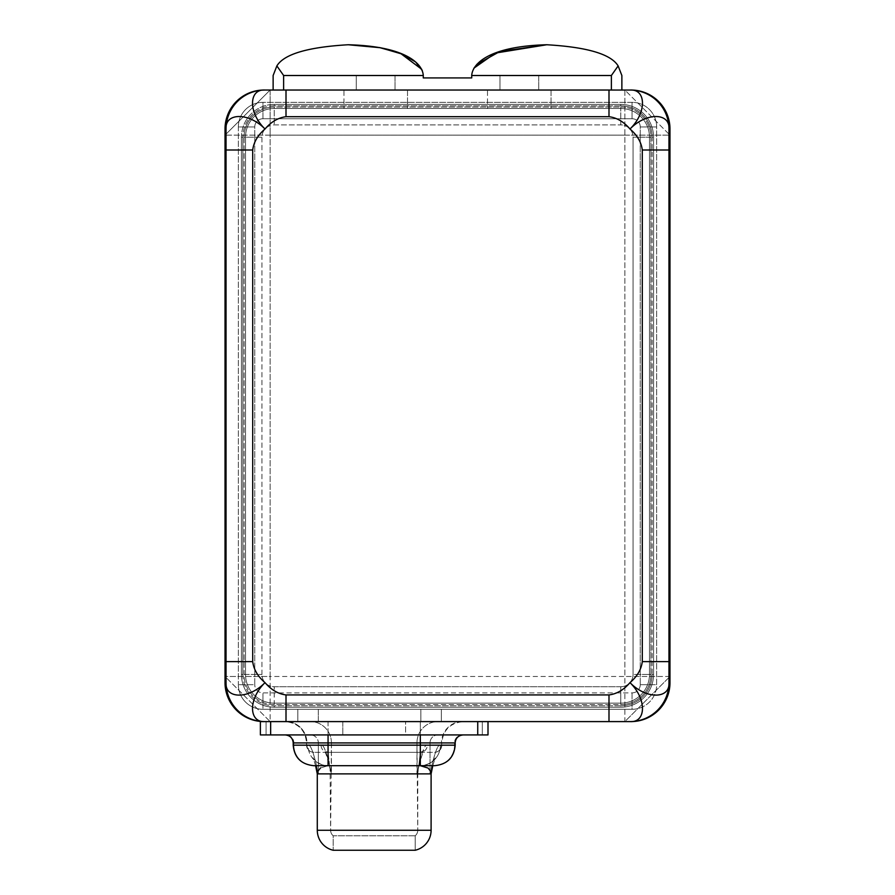 <?xml version="1.0" encoding="UTF-8"?>
<svg xmlns="http://www.w3.org/2000/svg" width="895" height="895" viewBox="0 0 895 895"><rect width="100%" height="100%" fill="white"/><g stroke="black" fill="none" stroke-linecap="round" stroke-linejoin="round"><path stroke-width="0.67" stroke-dasharray="4.47 3.36" d="M624.867 135.145L270.133 135.145L270.133 676.486L624.867 676.486L624.867 90.037L270.133 90.037L270.133 135.145L669.975 135.145L624.867 90.037L624.867 676.486L669.975 676.486L669.975 135.145L624.867 135.145M669.975 676.486L624.867 676.486L624.867 721.594L669.975 676.486L669.975 135.145L624.867 90.037L263.98 90.037L270.133 90.037L225.025 135.145L225.025 682.639L225.025 676.486L270.133 721.594L624.867 721.594L624.867 676.486L270.133 676.486L270.133 721.594L631.02 721.594L624.867 721.594L669.975 676.486L669.975 682.639L669.975 676.486M487.999 721.594L374.2 721.594L482.304 721.594L482.304 734.918L487.999 734.918L487.999 721.594L457.96 721.594L487.999 721.594L482.304 721.594L482.304 734.918L487.999 734.918L487.999 721.594M225.204 686.443A38.955 38.955 0 0 0 263.98 721.594L290.428 721.594L260.389 721.594L260.389 734.918L266.083 734.918L266.083 721.594L260.389 721.594L260.389 734.918L342.796 734.918L342.796 721.594L266.083 721.594L374.188 721.594L342.796 721.594L342.796 734.918L405.592 734.918L405.592 721.594L405.592 734.918L482.304 734.918L266.083 734.918L266.083 721.594L263.98 721.594L270.133 721.594L263.98 721.594A38.955 38.955 0 0 1 226.043 682.639L226.043 129.003A38.955 38.955 0 0 1 263.98 90.048L263.98 90.037A38.955 38.955 0 0 0 226.043 129.003L226.043 682.639A38.955 38.955 0 0 0 263.98 721.583A38.955 38.955 0 0 1 225.025 682.639L225.025 682.639A38.955 38.955 0 0 0 225.204 686.443L225.025 682.639M290.428 721.594L285.997 721.594A21.323 20.932 90 0 1 306.929 742.917L331.43 742.917A21.323 20.932 -90 0 0 310.509 721.594L437.89 721.594A21.323 20.932 90 0 0 416.958 742.917A21.323 20.932 -90 0 1 437.89 721.594L462.391 721.594A21.323 20.932 90 0 0 441.459 742.917A21.323 20.932 -90 0 1 462.391 721.594L420.326 721.594L420.326 742.917L420.326 721.594L328.062 721.594L328.062 742.917L328.062 721.594L290.428 721.594M669.796 125.199A38.955 38.955 0 0 0 631.02 90.037L624.867 90.037L631.02 90.037A38.955 38.955 0 0 1 668.957 129.003L668.957 682.639A38.955 38.955 0 0 1 631.02 721.583L631.02 721.594A38.955 38.955 0 0 0 668.957 682.639L668.957 129.003A38.955 38.955 0 0 0 631.02 90.048A38.955 38.955 0 0 1 669.975 129.003L669.975 135.145L669.975 129.003A38.955 38.955 0 0 0 669.796 125.199L669.975 129.003M273.132 90.037L621.868 90.037L273.132 90.037L273.132 75.504L273.132 90.037L283.625 90.037L283.625 75.504L276.868 65.917L273.132 75.504L276.868 65.917L283.625 75.504L423.279 75.504L423.279 77.932L471.721 77.932L471.721 75.504L611.375 75.504L611.375 90.037L283.625 90.037L283.625 75.504L423.279 75.504L423.279 77.932L471.721 77.932L471.721 75.504L611.375 75.504L611.375 90.037L621.868 90.037L621.868 75.504L618.132 65.917L611.375 75.504L618.132 65.917L621.868 75.504L621.868 90.037L273.132 90.037M669.975 682.639A38.955 38.955 0 0 1 631.02 721.594A38.955 38.955 0 0 0 669.796 686.443L669.975 682.639A38.955 38.955 0 0 1 669.796 686.443M225.025 129.003A38.955 38.955 0 0 1 263.98 90.037A38.955 38.955 0 0 0 225.204 125.199L225.025 676.486L270.133 721.594L270.133 676.486L225.025 676.486L270.133 676.486L270.133 135.145L225.025 135.145L270.133 135.145L270.133 90.037L225.025 135.145L225.025 129.003A38.955 38.955 0 0 1 225.204 125.199M285.997 721.594L310.509 721.594A21.323 20.932 90 0 1 331.43 742.917L306.929 742.917A21.323 20.932 -90 0 0 285.997 721.594M330.624 773.884L417.764 773.884L417.764 830.269L330.624 830.269L330.098 769.185C328.61 761.074 324.46 749.104 324.572 750.972L328.107 752.348A7.171 7.048 90 0 1 321.07 745.177C323.688 743.958 327.145 753.534 331.43 773.884C327.145 753.534 323.688 743.958 321.07 745.177L306.929 745.177L306.929 742.917L331.43 742.917L331.43 773.884L329.752 767.462L328.107 752.348L329.752 767.462L331.43 773.884L330.624 773.884L417.764 773.884L416.958 773.884L418.636 767.462L420.281 752.348L328.107 752.348L434.422 752.348A7.171 7.048 90 0 0 441.459 745.177L427.329 745.177C424.7 743.958 421.243 753.534 416.958 773.884L416.958 742.917L331.43 742.917L330.624 830.269L417.764 830.269L416.958 742.917L441.459 742.917L441.459 745.177L427.329 745.177A7.171 7.048 -90 0 1 420.281 752.348L313.709 752.348L328.062 752.348L328.062 745.177L328.062 752.348L420.326 752.348L420.326 745.177L420.326 752.348L434.422 752.348A7.171 7.048 -90 0 0 441.459 745.177L441.861 742.917C443.003 730.085 450.118 722.981 463.185 721.594M415.202 835.773L333.186 835.773A7.171 7.171 90 0 1 330.624 830.269L417.764 830.269A7.171 7.171 90 0 1 415.202 835.773L415.202 850.25L415.202 835.773L333.186 835.773L415.202 835.773A7.171 7.171 -90 0 0 417.764 830.269L330.624 830.269A7.171 7.171 -90 0 0 333.186 835.773L333.186 850.25L333.186 835.773L415.202 835.773M333.186 850.25L415.202 850.25L333.186 850.25M431.099 830.269L317.289 830.269L431.099 830.269M430.036 773.884L430.036 742.917L318.351 742.917L318.351 773.884L317.289 773.884L318.351 773.884L317.11 772.139L318.351 773.884C314.044 753.478 310.587 743.913 307.981 745.177C310.587 743.913 314.044 753.478 318.351 773.884L318.351 742.917L293.851 742.917L318.351 742.917A7.999 7.854 -90 0 0 310.509 734.918A7.999 7.854 90 0 1 318.351 742.917L430.036 742.917A7.999 7.854 -90 0 1 437.89 734.918L285.997 734.918L437.89 734.918A7.999 7.854 90 0 0 430.036 742.917L454.537 742.917L430.036 742.917L430.036 773.884L431.289 772.139L430.036 773.884C434.343 753.478 437.8 743.913 440.407 745.177C437.8 743.913 434.343 753.478 430.036 773.884L431.099 773.884L430.036 773.884M315.588 765.684L313.172 757.841C311.617 757.226 320.455 766.814 328.107 765.684L420.281 765.684L328.107 765.684L320.544 767.932L328.107 765.684A20.507 20.126 90 0 1 307.981 745.177L293.851 745.177L293.851 742.917A7.999 7.854 -90 0 0 285.997 734.918L462.391 734.918A7.999 7.854 90 0 0 454.537 742.917L454.537 745.177L440.407 745.177A20.507 20.126 -90 0 1 420.281 765.684L428.09 768.067L431.289 772.139M328.062 765.684A20.507 20.126 90 0 1 307.981 745.177L293.851 745.177L293.851 742.917A7.999 7.854 90 0 0 285.997 734.918L462.391 734.918A7.999 7.854 -90 0 0 454.537 742.917L455.186 742.917L454.537 742.917L454.537 745.177A20.507 20.126 -90 0 1 434.422 765.684A20.507 20.126 90 0 0 454.537 745.177L440.407 745.177A20.507 20.126 -90 0 1 420.281 765.684C429.029 765.337 433.84 760.213 434.176 759.374L435.216 757.841L432.8 765.684M293.851 745.177A20.507 20.126 -90 0 0 313.977 765.684A20.507 20.126 90 0 1 293.851 745.177L293.202 745.177L293.851 745.177M293.851 742.917L293.202 742.917L293.851 742.917M454.537 745.177L455.186 745.177L454.537 745.177M321.07 745.177L306.929 745.177A7.171 7.048 -90 0 0 313.977 752.348A7.171 7.048 90 0 1 306.929 745.177L441.861 745.177L420.326 745.177L420.326 742.917L441.861 742.917L441.861 745.177C441.436 749.529 439.042 751.923 434.679 752.348M328.062 745.177L420.326 745.177L420.326 742.917L328.062 742.917L328.062 745.177L306.526 745.177L306.526 742.917L328.062 742.917L328.062 745.177M417.764 773.884L418.289 769.185C419.777 761.074 423.928 749.104 423.816 750.972L420.281 752.348L418.636 767.462L416.958 773.884C421.243 753.534 424.7 743.958 427.329 745.177M318.318 721.594L297.811 721.594L297.811 709.287L318.318 709.287L318.318 721.594L420.84 721.594L420.84 709.287L318.318 709.287L318.318 721.594M420.84 721.594L420.84 709.287L441.347 709.287L441.347 721.594L420.84 721.594M441.347 721.594L441.347 709.287L441.347 721.594L441.347 709.287L632.049 709.287A24.601 24.601 0 0 0 656.65 684.686L656.65 126.945A24.601 24.601 0 0 0 632.049 102.343L262.951 102.343A24.601 24.601 0 0 0 238.35 126.945L238.35 684.686A24.601 24.601 0 0 0 262.951 709.287L297.811 709.287L297.811 721.594L441.347 721.594M620.772 104.391A32.813 32.813 0 0 1 653.574 137.203L653.574 674.427A32.813 32.813 0 0 1 620.772 707.24L274.228 707.24A32.813 32.813 0 0 1 241.426 674.427L241.426 137.203A32.813 32.813 0 0 1 274.228 104.391L620.772 104.391A32.813 32.813 0 0 1 653.574 137.203A32.813 32.813 0 0 0 620.772 104.391L620.772 105.823A31.37 31.37 0 0 1 652.142 137.203L653.574 137.203A32.813 32.813 0 0 0 620.772 104.391L274.228 104.391A32.813 32.813 0 0 0 241.426 137.203L242.858 137.203L242.858 674.427A31.37 31.37 0 0 0 274.228 705.808L620.772 705.808A31.37 31.37 0 0 0 652.142 674.427L652.142 137.203A31.37 31.37 0 0 0 620.772 105.823L274.228 105.823A31.37 31.37 0 0 0 242.858 137.203A31.37 31.37 0 0 1 274.228 105.823L274.228 104.391A32.813 32.813 0 0 0 241.426 137.203L241.426 674.427L242.858 674.427L242.858 137.203L241.426 137.203L241.426 674.427A32.813 32.813 0 0 0 274.228 707.24L274.228 705.808A31.37 31.37 0 0 1 242.858 674.427L241.426 674.427A32.813 32.813 0 0 0 274.228 707.24L620.772 707.24L620.772 705.808L274.228 705.808L274.228 707.24L620.772 707.24A32.813 32.813 0 0 0 653.574 674.427L652.142 674.427A31.37 31.37 0 0 1 620.772 705.808L620.772 707.24A32.813 32.813 0 0 0 653.574 674.427L653.574 137.203L652.142 137.203L652.142 674.427L653.574 674.427L653.574 137.203L653.574 674.427A32.813 32.813 0 0 1 620.772 707.24L274.228 707.24A32.813 32.813 0 0 1 241.426 674.427L241.426 137.203A32.813 32.813 0 0 1 274.228 104.391L620.772 104.391L274.228 104.391L274.228 105.823L620.772 105.823L620.772 104.391M262.951 709.287A24.601 24.601 0 0 1 238.35 684.686A24.601 24.601 0 0 0 262.951 709.287L306.012 709.287L262.951 709.287L262.951 692.887L632.049 692.887L632.049 709.287L262.951 709.287A24.601 24.601 0 0 1 238.35 684.686L238.35 126.945A24.601 24.601 0 0 1 262.951 102.343L632.049 102.343A24.601 24.601 0 0 1 656.65 126.945L656.65 684.686A24.601 24.601 0 0 1 632.049 709.287L306.012 709.287L632.049 709.287A24.601 24.601 0 0 0 656.65 684.686L656.65 126.945A24.601 24.601 0 0 0 632.049 102.343L262.951 102.343A24.601 24.601 0 0 0 238.35 126.945L238.35 684.686L238.35 126.945L254.751 126.945L254.751 684.686L238.35 684.686L254.751 684.686L254.751 126.945A8.2 8.2 0 0 1 262.951 118.744L632.049 118.744A8.2 8.2 0 0 1 640.249 126.945L640.249 684.686A8.2 8.2 0 0 1 632.049 692.887L262.951 692.887A8.2 8.2 0 0 1 254.751 684.686A8.2 8.2 0 0 0 262.951 692.887L262.951 709.287M297.811 709.287L297.811 721.594L297.811 709.287M632.049 692.887A8.2 8.2 0 0 0 640.249 684.686L656.65 684.686A24.601 24.601 0 0 1 632.049 709.287L632.049 692.887M640.249 684.686L640.249 126.945L656.65 126.945L656.65 684.686L640.249 684.686M640.249 126.945A8.2 8.2 0 0 0 632.049 118.744L632.049 102.343A24.601 24.601 0 0 1 656.65 126.945L640.249 126.945M632.049 118.744L262.951 118.744L262.951 102.343L632.049 102.343L632.049 118.744M262.951 118.744A8.2 8.2 0 0 0 254.751 126.945L238.35 126.945A24.601 24.601 0 0 1 262.951 102.343L262.951 118.744M274.228 704.578A30.139 30.139 0 0 1 244.089 674.427L244.089 137.203A30.139 30.139 0 0 1 274.228 107.053L620.772 107.053A30.139 30.139 0 0 1 650.911 137.203L650.911 674.427A30.139 30.139 0 0 1 620.772 704.578L274.228 704.578A30.139 30.139 0 0 1 244.089 674.427L245.521 674.427A28.707 28.707 0 0 0 274.228 703.134L274.228 704.578L274.228 703.134A28.707 28.707 0 0 1 245.521 674.427A28.707 28.707 0 0 0 274.228 703.134L620.772 703.134A28.707 28.707 0 0 0 649.479 674.427L649.479 137.203A28.707 28.707 0 0 0 620.772 108.496L274.228 108.496A28.707 28.707 0 0 0 245.521 137.203L245.521 674.427L245.521 137.203L245.521 674.427L244.089 674.427L244.089 137.203L245.521 137.203L244.089 137.203A30.139 30.139 0 0 1 274.228 107.053L274.228 108.496A28.707 28.707 0 0 0 245.521 137.203A28.707 28.707 0 0 1 274.228 108.496L620.772 108.496L274.228 108.496L274.228 107.053L620.772 107.053L620.772 108.496L620.772 107.053A30.139 30.139 0 0 1 650.911 137.203L649.479 137.203A28.707 28.707 0 0 0 620.772 108.496A28.707 28.707 0 0 1 649.479 137.203L649.479 674.427L649.479 137.203L650.911 137.203L650.911 674.427L649.479 674.427L650.911 674.427A30.139 30.139 0 0 1 620.772 704.578L620.772 703.134A28.707 28.707 0 0 0 649.479 674.427A28.707 28.707 0 0 1 620.772 703.134L274.228 703.134L620.772 703.134L620.772 704.578L274.228 704.578M407.516 108.496L343.948 108.496L407.516 108.496L343.948 108.496L343.948 90.037L407.516 90.037L407.516 108.496L407.516 90.037L343.948 90.037L407.516 90.037L343.948 90.037L343.948 108.496L407.516 108.496M551.051 108.496L487.484 108.496L551.051 108.496L487.484 108.496L487.484 90.037L551.051 90.037L551.051 108.496L551.051 90.037L487.484 90.037L551.051 90.037L487.484 90.037L487.484 108.496L551.051 108.496M620.772 686.733L274.228 686.733L274.228 703.134L620.772 703.134L620.772 686.733A12.306 12.306 0 0 0 633.067 674.427L633.067 137.203A12.306 12.306 0 0 0 620.772 124.897L274.228 124.897A12.306 12.306 0 0 0 261.933 137.203L261.933 674.427A12.306 12.306 0 0 0 274.228 686.733L620.772 686.733L620.772 703.134A28.707 28.707 0 0 0 649.479 674.427L649.479 137.203A28.707 28.707 0 0 0 620.772 108.496L620.772 124.897A12.306 12.306 0 0 1 633.067 137.203L649.479 137.203L633.067 137.203L633.067 674.427L649.479 674.427L633.067 674.427A12.306 12.306 0 0 1 620.772 686.733M274.228 124.897L620.772 124.897L620.772 108.496L274.228 108.496L274.228 124.897L274.228 108.496A28.707 28.707 0 0 0 245.521 137.203L261.933 137.203A12.306 12.306 0 0 1 274.228 124.897M261.933 674.427L261.933 137.203L245.521 137.203L245.521 674.427L261.933 674.427L245.521 674.427A28.707 28.707 0 0 0 274.228 703.134L274.228 686.733A12.306 12.306 0 0 1 261.933 674.427M395.031 90.037L356.277 90.037L395.031 90.037L395.031 75.504L356.277 75.504L356.277 90.037L395.031 90.037L356.277 90.037L356.277 75.504L395.031 75.504L356.277 75.504L395.031 75.504L395.031 90.037M538.723 90.037L499.969 90.037L538.723 90.037L538.723 75.504L499.969 75.504L499.969 90.037L538.723 90.037L499.969 90.037L499.969 75.504L538.723 75.504L499.969 75.504L538.723 75.504L538.723 90.037M313.709 752.348C309.301 751.889 306.918 749.495 306.526 745.177L306.526 742.917C305.385 730.085 298.27 722.981 285.203 721.594"/><path stroke-width="1.34" d="M631.02 721.594L260.389 721.594L270.648 721.594L270.648 734.918L260.389 734.918L260.389 721.594L260.389 734.918L477.74 734.918L270.648 734.918L270.648 721.594L487.999 721.594L487.999 734.918L477.74 734.918L477.74 721.594L477.74 734.918L487.999 734.918L487.999 721.594L629.99 721.594A38.955 38.955 0 0 0 668.957 682.639A38.955 38.955 0 0 1 629.99 721.594C646.313 722.757 646.928 699.073 629.99 682.639C646.436 699.566 670.12 698.961 668.957 682.639L668.957 661.629L668.957 682.639C670.12 698.961 646.436 699.566 629.99 682.639C623.804 689.844 616.812 693.949 608.992 694.934L608.992 721.594L608.992 694.934C616.812 693.949 623.804 689.844 629.99 682.639C637.206 676.452 641.301 669.449 642.297 661.629L642.297 150.002C641.301 142.182 637.206 135.179 629.99 129.003C623.804 121.787 616.812 117.692 608.992 116.697L286.008 116.697C278.188 117.692 271.196 121.787 265.009 129.003C257.794 135.179 253.699 142.182 252.703 150.002L252.703 661.629C253.699 669.449 257.794 676.452 265.009 682.639C248.072 699.073 248.687 722.757 265.009 721.594L263.98 721.594L265.009 721.594A38.955 38.955 0 0 1 226.043 682.639C224.88 698.961 248.564 699.566 265.009 682.639C248.072 699.073 248.687 722.757 265.009 721.594A38.955 38.955 0 0 1 226.043 682.639L226.043 129.003L226.043 150.002L252.703 150.002C253.699 142.182 257.794 135.179 265.009 129.003C248.564 112.065 224.88 112.669 226.043 129.003A38.955 38.955 0 0 1 265.009 90.037A38.955 38.955 0 0 0 226.043 129.003C224.88 112.669 248.564 112.065 265.009 129.003C271.196 121.787 278.188 117.692 286.008 116.697L286.008 90.037L631.02 90.048L608.992 90.037L608.992 116.697L286.008 116.697L286.008 90.037L265.009 90.037L608.992 90.037L608.992 116.697C616.812 117.692 623.804 121.787 629.99 129.003C646.928 112.557 646.313 88.873 629.99 90.037A38.955 38.955 0 0 1 668.957 129.003A38.955 38.955 0 0 0 629.99 90.037C646.313 88.873 646.928 112.557 629.99 129.003C637.206 135.179 641.301 142.182 642.297 150.002L668.957 150.002L668.957 661.629L642.297 661.629L642.297 150.002L668.957 150.002L668.957 129.003L668.957 661.629L642.297 661.629C641.301 669.449 637.206 676.452 629.99 682.639C646.928 699.073 646.313 722.757 629.99 721.594L631.02 721.594A38.955 38.955 0 0 0 669.975 682.639L669.975 129.003A38.955 38.955 0 0 0 631.02 90.037A38.955 38.955 0 0 1 669.975 129.003L669.975 682.639A38.955 38.955 0 0 1 631.02 721.594L634.823 721.404M286.008 721.594L286.008 694.934L608.992 694.934L286.008 694.934C278.188 693.949 271.196 689.844 265.009 682.639C271.196 689.844 278.188 693.949 286.008 694.934L286.008 721.594M263.98 90.037A38.955 38.955 0 0 0 225.025 129.003L225.025 682.639A38.955 38.955 0 0 0 263.98 721.594A38.955 38.955 0 0 1 225.025 682.639L225.025 129.003A38.955 38.955 0 0 1 263.98 90.037L265.009 90.037C248.687 88.873 248.072 112.557 265.009 129.003C248.072 112.557 248.687 88.873 265.009 90.037L260.176 90.227M226.043 150.002L252.703 150.002L252.703 661.629L226.043 661.629L226.043 150.002M226.043 661.629L226.043 682.639C224.88 698.961 248.564 699.566 265.009 682.639C257.794 676.452 253.699 669.449 252.703 661.629L226.043 661.629M668.957 129.003C670.12 112.669 646.436 112.065 629.99 129.003C646.436 112.065 670.12 112.669 668.957 129.003M422.295 70.526L415.593 61.945L401.978 54.047L380.397 47.726L348.2 44.75C307.813 47.099 284.039 54.147 276.868 65.917L273.132 75.504L273.132 90.037L273.132 75.504L276.868 65.917C284.039 54.147 307.813 47.099 348.2 44.75C307.802 47.111 284.028 54.159 276.868 65.917C284.028 54.159 307.802 47.111 348.2 44.75L379.458 47.547L400.736 53.532L421.746 69.329M473.869 68.188L495.461 53.062L546.8 44.75C488.871 46.238 472.37 63.903 471.721 75.504L611.375 75.504L611.375 90.037L611.375 75.504L471.721 75.504L471.721 77.932L423.279 77.932L423.279 75.504C422.641 63.925 406.173 46.238 348.2 44.75C406.173 46.238 422.641 63.925 423.279 75.504L423.279 77.932L471.721 77.932L471.721 75.504C472.37 63.903 488.871 46.238 546.8 44.75L499.802 51.518L476.878 64.306M546.8 44.75C587.187 47.099 610.961 54.147 618.132 65.917C610.961 54.147 587.187 47.099 546.8 44.75C587.198 47.111 610.972 54.159 618.132 65.917L621.868 75.504L621.868 90.037L621.868 75.504L618.132 65.917C610.972 54.159 587.198 47.111 546.8 44.75M611.375 75.504L618.132 65.917L611.375 75.504M423.279 75.504L283.625 75.504L283.625 90.037L283.625 75.504L423.279 75.504M276.868 65.917L283.625 75.504L276.868 65.917M415.202 850.25L333.186 850.25A20.507 20.507 90 0 1 317.289 830.269L431.099 830.269A20.507 20.507 90 0 1 415.202 850.25L333.186 850.25A20.507 20.507 -90 0 1 317.289 830.269L317.289 773.884L317.289 830.269L431.099 830.269L431.099 773.884L431.099 830.269A20.507 20.507 -90 0 1 415.202 850.25M431.289 772.139L428.09 768.067L420.281 765.684L434.422 765.684L328.107 765.684A20.507 20.126 90 0 1 328.062 765.684L313.709 765.684C301.134 764.352 294.298 757.517 293.202 745.177L328.062 745.177L328.062 765.684L328.062 745.177L293.202 745.177L293.202 742.917L328.062 742.917L328.062 745.177L420.326 745.177L420.326 734.918L420.326 742.917L455.186 742.917C455.622 738.106 458.285 735.444 463.185 734.918M320.544 767.932L317.11 772.139L320.544 767.932M317.289 773.884L431.099 773.884L317.289 773.884L315.588 765.684M420.281 765.684L434.422 765.684M313.977 765.684L328.107 765.684M285.203 734.918C290.103 735.444 292.766 738.106 293.202 742.917L328.062 742.917L328.062 734.918L328.062 742.917L455.186 742.917L455.186 745.177L420.326 745.177L455.186 745.177C454.089 757.517 447.254 764.352 434.679 765.684L420.326 765.684L420.326 745.177L420.326 765.684L328.062 765.684M328.062 745.177L420.326 745.177L420.326 742.917L328.062 742.917L328.062 745.177M634.823 90.227L631.02 90.037M260.176 721.404L263.98 721.594M432.8 765.684L431.099 773.884"/></g></svg>

